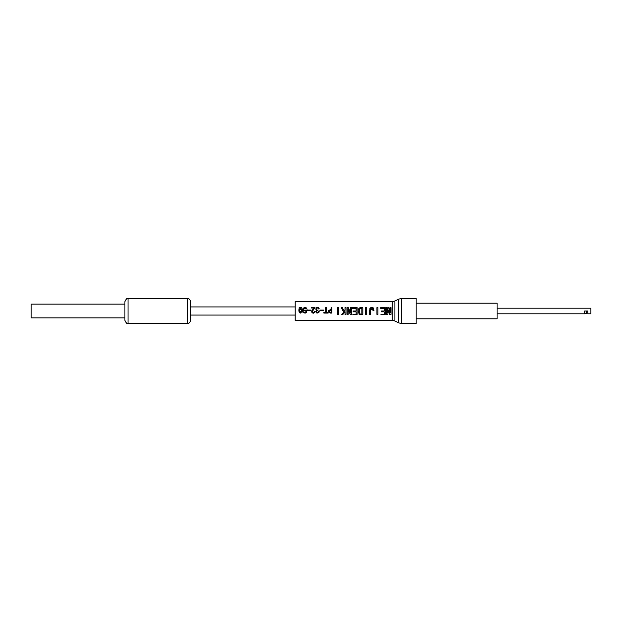 <?xml version="1.0" encoding="UTF-8"?>
<svg xmlns="http://www.w3.org/2000/svg" width="622" height="622" viewBox="0 0 622 622"><rect width="100%" height="100%" fill="white"/><g stroke="black" fill="none" stroke-linecap="round" stroke-linejoin="round"><path stroke-width="0.93" d="M326.356 307.633L326.356 312.493L328.167 312.493L328.167 313.068L323.868 313.068L323.868 312.493L325.679 312.493L325.679 307.633L326.356 307.633M330.119 309.647L328.369 311.358L330.119 313.068L331.829 313.068L331.829 307.633L331.075 307.633L331.075 309.647L330.119 309.647M337.614 307.633L337.614 314.367L338.625 314.367L338.625 307.633L337.614 307.633M341.206 307.633L343.632 312.057L341.805 314.367L342.971 314.367L344.992 311.754L344.992 314.367L346.003 314.367L346.003 307.633L344.992 307.633L344.992 310.3L344.285 311.225L342.341 307.633L341.206 307.633L343.632 312.057M347.099 307.633L347.099 314.367L348.11 314.367L348.11 309.554L350.287 314.367L351.663 314.367L351.663 307.633L350.652 307.633L350.652 312.936L348.258 307.633L347.099 307.633M356.095 311.008L353.109 311L353.109 311.84L356.095 311.84L356.095 314.164L352.845 314.367L357.106 314.367L357.106 307.633L352.627 307.633L352.627 308.325L356.095 308.325L356.095 311.008L353.109 311.008M360.293 307.633C358.933 307.999 358.241 309.118 358.202 311L359.221 314.367L362.851 314.367L362.851 307.633L360.014 307.727M365.705 307.633L365.705 314.367L366.716 314.367L366.716 307.633L365.705 307.633M371.699 308.333L372.998 310.394L374.001 310.394L372.873 307.633L370.782 307.633L369.655 309.997L369.655 314.367L370.665 314.367L370.673 309.678M372.298 308.403L370.665 309.95M376.948 307.633L376.948 314.367L377.951 314.367L377.951 307.633L376.948 307.633M384.186 311.008L381.2 311L381.2 311.84L384.186 311.84L384.186 314.164L380.936 314.367L385.197 314.367L385.197 307.633L380.718 307.633L380.718 308.325L384.186 308.325L384.186 311.008L381.2 311.008M386.293 307.633L386.293 314.367L387.778 314.367L388.618 310.036L389.551 314.367L391.036 314.367L391.036 307.633L390.157 307.633L390.157 312.85L389.045 307.633L388.283 307.633L387.172 312.85L387.172 307.633L386.293 307.633M392.148 320.384L295.139 320.384L295.139 301.616L392.148 301.616L392.148 320.384L394.9 321.022L394.9 300.978L392.148 301.616M298.879 310.269L300.69 313.13L302.533 310.269L301.608 307.633L299.143 307.633L298.879 310.518M303.303 311.793L305.34 312.376L306.133 311.451M305.565 307.633L303.645 307.976L302.961 309.484L303.645 310.409L306.024 311.101M306.133 307.75L307.151 309.134L306.133 307.75M303.645 309.367L303.87 309.717L303.645 309.017L304.663 308.325L307.151 309.134M304.663 310.059L306.249 310.409L306.817 311.334L306.7 312.26L305.34 313.068L306.817 311.793M314.056 308.061L311.894 311C311.474 312.314 312.003 313.037 313.496 313.169L315.136 311.684L314.514 311.583C313.138 312.967 312.508 312.773 312.617 311L315.004 307.633L311.684 307.633L311.684 308.061L314.056 308.061M316.785 310.432L316.186 311C316.147 313.488 317.158 313.713 319.218 311.684L318.627 311.583C317.111 312.897 316.544 312.703 316.925 311L317.935 310.207C315.012 310.059 317.663 306.257 318.697 308.986L319.288 308.885L318.48 307.633L316.684 307.633C315.579 308.769 315.618 309.702 316.785 310.432L315.898 309.289M319.91 310.075L319.91 310.596L323.665 310.596L323.665 310.075L319.91 310.075M307.268 310.075L307.268 310.596L311.023 310.596L311.023 310.075L307.268 310.075M304.772 313.068L303.419 312.143L305.34 313.068M328.704 310.254L328.369 311.358M329.147 311.645L329.162 311L331.075 310.269L330.018 310.285M331.075 310.269L331.075 312.438L329.932 312.415M330.313 312.438L329.162 311M344.992 310.3L344.285 311.225M359.656 307.898L359.158 308.248M358.738 308.753L358.451 309.383M358.241 312.05L358.35 312.78M358.824 313.939L359.221 314.367M359.267 311.715L359.259 311C359.259 309.204 359.959 308.318 361.359 308.325L360.791 308.38M361.024 314.149L361.359 314.164C359.928 314.25 359.228 313.27 359.252 311.225L359.306 310.3M359.625 309.188L360.363 308.52M361.848 308.325L361.848 314.164L361.359 314.164M370.02 308.325L369.81 308.815M373.853 308.784L373.635 308.302M373.286 307.906L372.873 307.633M388.711 310.036L389.551 314.367M387.778 314.367L388.618 310.036M416.172 311L416.172 323.51L401.431 323.51L401.431 298.49L416.172 298.49L416.172 311M298.91 311L298.957 311.389M299.003 311.622L299.166 312.151M299.423 312.571L300.061 313.029M302.23 312.151L302.401 311.622M302.416 311.552L302.502 311M302.502 309.569L302.409 308.947M299.042 308.737L298.91 309.492M301.18 312.337L300.69 312.508L299.664 310.269L299.796 308.854L300.263 309.74L300.721 309.181L300.193 308.162L301.001 308.061M301.732 309.787L301.717 311L300.317 312.415M300.721 309.181L300.193 308.162L300.69 307.999L301.717 311M300.193 308.162L300.69 307.999M300.69 312.508L299.695 311L299.796 308.854M304.663 307.633L302.961 308.901M306.732 311L305.34 310.059M313.496 308.714L313.161 309.111M312.998 309.321L312.547 309.896M312.166 310.456L311.871 311.078M311.77 311.466L311.762 311.91M314.6 312.656L315.004 312.034M313.255 309.997L313.799 309.305M314.887 308.046L315.004 307.633M316.341 310.798L315.984 311.583M316.054 312.26L316.45 312.827M316.738 312.998L317.127 313.123M318.744 312.594L319.078 312.05M318.627 311.583C317.834 314.211 315.198 310.697 317.935 310.635L317.617 310.681M319.288 308.885L318.48 307.633M316.038 308.349L315.89 309.181M416.172 303.178L497.079 303.178L497.079 318.822L416.172 318.822M497.079 313.815L584.649 313.815L584.649 311L587.774 311L587.774 313.815L590.9 313.815L590.9 308.185L497.079 308.185M586.523 311L586.523 313.504L584.649 313.504M187.471 323.51L187.471 298.49C187.486 298.35 190.114 298.459 190.596 301.616L190.596 320.384C190.114 323.541 187.486 323.65 187.471 323.51L128.046 323.51L128.046 298.49C127.129 297.938 126.087 298.98 124.921 301.616L124.921 320.384C126.087 323.02 127.129 324.062 128.046 323.51M124.921 317.881L31.1 317.881L31.1 304.119L124.921 304.119M394.9 300.978L398.686 299.128L398.686 322.872L401.431 323.51M394.9 321.022L398.686 322.872M401.431 298.49L398.686 299.128M295.139 315.066L190.596 315.066M295.139 306.934L190.596 306.934M187.471 298.49L128.046 298.49"/></g></svg>
